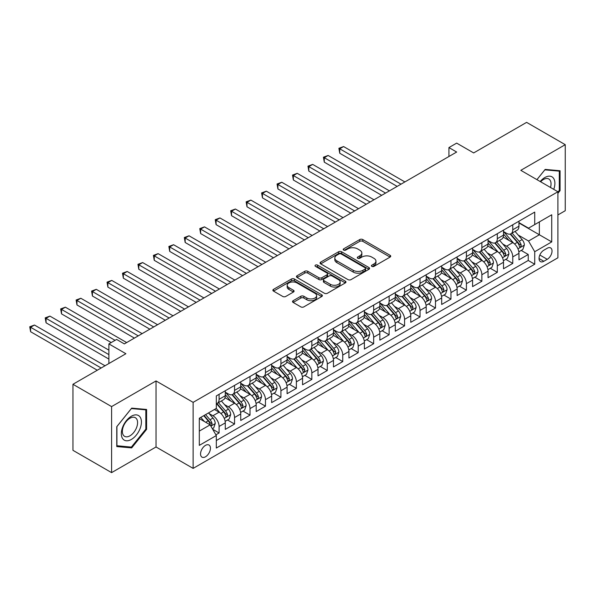 <?xml version="1.0" encoding="UTF-8"?>
<svg xmlns="http://www.w3.org/2000/svg" width="595" height="595" viewBox="0 0 595 595"><rect width="100%" height="100%" fill="white"/><g stroke="black" fill="none" stroke-linecap="round" stroke-linejoin="round"><path stroke-width="0.89" d="M371.853 266.382A1.502 0.87 0 0 0 373.972 266.382L390.097 257.077A2.142 1.242 0 0 0 390.722 256.2A2.142 1.242 0 0 0 390.097 255.322L362.786 239.554A2.142 1.242 0 0 0 359.752 239.554L343.635 248.859A1.502 0.87 0 0 0 343.196 249.476A1.502 0.87 0 0 0 343.635 250.086A1.502 0.87 0 0 0 345.755 250.086L347.844 248.881A6.865 3.964 0 0 1 357.55 248.881L359.826 250.197A6.865 3.964 0 0 1 361.842 253.001A6.865 3.964 0 0 1 359.826 255.805L357.744 257.01A1.502 0.87 0 0 0 357.305 257.62A1.502 0.87 0 0 0 357.744 258.237A1.502 0.87 0 0 0 359.863 258.237L361.953 257.033A6.865 3.964 0 0 1 371.659 257.033L373.935 258.342A6.865 3.964 0 0 1 375.951 261.146A6.865 3.964 0 0 1 373.935 263.949L371.853 265.154A1.502 0.87 0 0 0 371.414 265.764A1.502 0.87 0 0 0 371.853 266.382L371.853 265.154M205.491 456.789A6.991 4.039 120 0 0 210.065 450.631A6.991 4.039 120 0 0 208.994 445.023A6.991 4.039 120 0 0 205.491 445.372A6.991 4.039 120 0 0 200.924 451.531A6.991 4.039 120 0 0 201.995 457.139A6.991 4.039 120 0 0 205.491 456.789M293.149 300.698A2.142 1.242 0 0 0 292.517 301.568A2.142 1.242 0 0 0 293.149 302.446L300.81 306.871A2.142 1.242 0 0 0 303.844 306.871L321.746 296.533A2.142 1.242 0 0 0 322.378 295.663A2.142 1.242 0 0 0 321.746 294.785L294.436 279.018A2.142 1.242 0 0 0 291.401 279.018L273.499 289.356A2.142 1.242 0 0 0 272.874 290.226A2.142 1.242 0 0 0 273.499 291.104L282.751 296.451A2.142 1.242 0 0 0 285.786 296.451L293.454 292.026A2.142 1.242 0 0 0 294.079 291.148A2.142 1.242 0 0 0 293.454 290.271L288.865 287.623A5.742 3.317 0 0 1 287.184 285.28A5.742 3.317 0 0 1 290.724 282.216A5.742 3.317 0 0 1 296.979 282.937L314.956 293.313A5.742 3.317 0 0 1 316.637 295.663A5.742 3.317 0 0 1 313.096 298.72A5.742 3.317 0 0 1 306.841 298.006L303.844 296.273A2.142 1.242 0 0 0 300.81 296.273L293.149 300.698L293.149 302.446M557.909 214.951L565.25 210.719L565.25 144.674L526.605 122.369L473.672 152.93L456.663 143.12L448.935 147.575L456.663 152.037L124.348 343.903L116.62 339.44L108.885 343.903L108.885 363.538M111.592 406.593L111.592 472.631L156.031 446.979L156.031 380.941L111.592 406.593L72.954 384.281L125.895 353.72L108.885 343.903M156.031 380.941L193.13 402.354L557.909 191.754L557.909 257.791L193.13 468.391L193.13 402.354M565.25 144.674L520.811 170.334L557.909 191.754M347.993 279.628A2.142 1.242 0 0 0 351.028 279.628L368.93 269.297A2.142 1.242 0 0 0 369.562 268.419A2.142 1.242 0 0 0 368.93 267.542L341.619 251.774A2.142 1.242 0 0 0 338.585 251.774L320.683 262.112A2.142 1.242 0 0 0 320.058 262.99A2.142 1.242 0 0 0 320.683 263.86L347.993 279.628M316.049 266.709A1.502 0.87 0 0 1 317.574 266.917L345.308 282.93L327.436 293.253A2.142 1.242 0 0 1 324.401 293.253L297.091 277.486L297.091 275.73A2.142 1.242 0 0 0 296.466 276.608A2.142 1.242 0 0 0 297.091 277.486M297.091 275.73L304.752 271.305A2.142 1.242 0 0 1 307.786 271.305L318.861 277.701A2.142 1.242 0 0 0 321.895 277.701L326.982 274.771A2.142 1.242 0 0 0 327.607 273.893A2.142 1.242 0 0 0 326.982 273.016L315.454 266.359A1.502 0.87 0 0 1 315.008 265.749A1.502 0.87 0 0 1 315.938 264.946A1.502 0.87 0 0 1 317.574 265.132L345.338 281.16A2.142 1.242 0 0 1 345.97 282.037A2.142 1.242 0 0 1 345.338 282.915L345.338 281.16M111.592 472.631L72.954 450.326L72.954 384.281M215.888 434.819L219.094 432.967L212.683 429.263M209.031 413.503L212.913 415.741A8.746 5.05 60 0 1 219.094 426.451L225.282 422.881L225.282 429.397L234.549 424.042L227.521 419.981M224.486 404.578L228.368 406.816A8.746 5.05 60 0 1 234.549 417.526L240.737 413.956L240.737 420.472L250.012 415.117L242.976 411.056M239.949 395.653L243.824 397.891A8.746 5.05 60 0 1 250.012 408.601L256.192 405.031L256.192 411.547L265.467 406.192L258.431 402.131M255.404 386.728L259.286 388.966A8.746 5.05 60 0 1 265.467 399.676L271.647 396.106L271.647 402.622L280.922 397.267L273.893 393.206M270.859 377.803L274.741 380.049A8.746 5.05 60 0 1 280.922 390.751L287.102 387.189L287.102 393.697L296.377 388.349L289.349 384.288M286.314 368.885L290.196 371.124A8.746 5.05 60 0 1 296.377 381.834L302.565 378.264L302.565 384.779L311.839 379.424L304.804 375.363M301.769 359.96L305.651 362.199A8.746 5.05 60 0 1 311.839 372.909L318.02 369.339L318.02 375.854L327.295 370.499L320.259 366.438M317.232 351.035L321.107 353.274A8.746 5.05 60 0 1 327.295 363.984L333.475 360.414L333.475 366.929L342.75 361.574L335.714 357.513M332.687 342.11L336.569 344.349A8.746 5.05 60 0 1 342.75 355.059L348.93 351.489L348.93 358.004L358.205 352.649L351.176 348.588M348.142 333.185L352.024 335.424A8.746 5.05 60 0 1 358.205 346.134L364.393 342.564L364.393 349.079L373.66 343.724L366.632 339.663M363.597 324.26L367.479 326.506A8.746 5.05 60 0 1 373.66 337.209L379.848 333.639L379.848 340.154L389.123 334.799L382.087 330.738M379.06 315.335L382.935 317.581A8.746 5.05 60 0 1 389.123 328.291L395.303 324.721L395.303 331.229L404.578 325.882L397.542 321.821M394.515 306.418L398.397 308.656A8.746 5.05 60 0 1 404.578 319.366L410.758 315.796L410.758 322.312L420.033 316.957L413.004 312.896M409.97 297.493L413.852 299.731A8.746 5.05 60 0 1 420.033 310.441L426.213 306.871L426.213 313.387L435.488 308.032L428.46 303.971M425.425 288.568L429.307 290.806A8.746 5.05 60 0 1 435.488 301.516L441.676 297.946L441.676 304.462L450.951 299.107L443.915 295.046M440.88 279.643L444.762 281.881A8.746 5.05 60 0 1 450.951 292.591L457.131 289.021L457.131 295.537L466.406 290.182L459.37 286.121M456.343 270.718L460.218 272.956A8.746 5.05 60 0 1 466.406 283.666L472.586 280.096L472.586 286.612L481.861 281.257L474.825 277.196M471.798 261.793L475.68 264.039A8.746 5.05 60 0 1 481.861 274.741L488.041 271.171L488.041 277.687L497.316 272.332L490.287 268.278M487.253 252.868L491.135 255.114A8.746 5.05 60 0 1 497.316 265.824L503.504 262.254L503.504 268.769L512.771 263.414L512.771 256.899A8.746 5.05 -120 0 0 506.59 246.189L502.708 243.95M505.743 259.353L512.771 263.414M225.282 422.881A8.746 5.05 -120 0 0 219.094 412.171L214.46 409.494M240.737 413.956A8.746 5.05 -120 0 0 234.549 403.246L224.992 397.728M256.192 405.031A8.746 5.05 -120 0 0 250.012 394.321L240.447 388.803M271.647 396.106A8.746 5.05 -120 0 0 265.467 385.404L255.91 379.885M287.102 387.189A8.746 5.05 -120 0 0 280.922 376.479L271.365 370.96M302.565 378.264A8.746 5.05 -120 0 0 296.377 367.554L286.82 362.035M318.02 369.339A8.746 5.05 -120 0 0 311.839 358.629L302.275 353.11M333.475 360.414A8.746 5.05 -120 0 0 327.295 349.704L317.737 344.185M348.93 351.489A8.746 5.05 -120 0 0 342.75 340.779L333.193 335.26M364.393 342.564A8.746 5.05 -120 0 0 358.205 331.854L348.648 326.335M379.848 333.639A8.746 5.05 -120 0 0 373.66 322.936L364.103 317.418M395.303 324.721A8.746 5.05 -120 0 0 389.123 314.011L379.558 308.493M410.758 315.796A8.746 5.05 -120 0 0 404.578 305.086L395.021 299.568M426.213 306.871A8.746 5.05 -120 0 0 420.033 296.161L410.476 290.643M441.676 297.946A8.746 5.05 -120 0 0 435.488 287.236L425.931 281.718M457.131 289.021A8.746 5.05 -120 0 0 450.951 278.311L441.386 272.793M472.586 280.096A8.746 5.05 -120 0 0 466.406 269.386L456.848 263.868M488.041 271.171A8.746 5.05 -120 0 0 481.861 260.469L472.304 254.95M503.504 262.254A8.746 5.05 -120 0 0 497.316 251.544L487.759 246.025M547.244 248.241L543.845 250.205A6.776 3.912 120 0 0 539.412 256.177A6.776 3.912 120 0 0 540.453 261.607A6.776 3.912 120 0 0 543.845 261.272L547.244 259.308A6.776 3.912 120 0 0 551.669 253.336A6.776 3.912 120 0 0 550.628 247.907A6.776 3.912 120 0 0 547.244 248.241M199.31 431.092L210.132 424.845L216.312 435.555L216.312 448.05L534.726 264.217L534.726 251.722L528.538 241.012L518.171 235.025M216.312 435.555L199.31 445.372L199.31 418.24L216.312 408.423L216.312 395.928L534.726 212.095L534.726 224.59L551.729 214.773L551.729 241.905L534.726 251.722M225.282 392.179L228.368 393.964A8.746 5.05 60 0 0 232.742 394.403L238.922 390.833A8.746 5.05 -120 0 0 240.737 386.824L240.737 381.834M240.737 383.262L243.824 385.047A8.746 5.05 60 0 0 248.197 385.478L254.377 381.908A8.746 5.05 -120 0 0 256.192 377.907L256.192 372.909M256.192 374.337L259.286 376.122A8.746 5.05 60 0 0 263.652 376.553L269.84 372.983A8.746 5.05 -120 0 0 271.647 368.982L271.647 363.984M271.647 365.412L274.741 367.197A8.746 5.05 60 0 0 279.114 367.628L285.295 364.058A8.746 5.05 -120 0 0 287.102 360.057L287.102 355.059M287.102 356.487L290.196 358.272A8.746 5.05 60 0 0 294.57 358.703L300.75 355.133A8.746 5.05 -120 0 0 302.565 351.132L302.565 346.134M302.565 347.562L305.651 349.347A8.746 5.05 60 0 0 310.025 349.778L316.205 346.208A8.746 5.05 -120 0 0 318.02 342.207L318.02 337.209M318.02 338.637L321.107 340.422A8.746 5.05 60 0 0 325.48 340.853L331.668 337.291A8.746 5.05 -120 0 0 333.475 333.282L333.475 328.284M333.475 329.712L336.569 331.497A8.746 5.05 60 0 0 340.942 331.936L347.123 328.366A8.746 5.05 -120 0 0 348.93 324.364L348.93 319.366M348.93 320.794L352.024 322.579A8.746 5.05 60 0 0 356.398 323.011L362.578 319.441A8.746 5.05 -120 0 0 364.393 315.439L364.393 310.441M364.393 311.869L367.479 313.654A8.746 5.05 60 0 0 371.853 314.086L378.033 310.516A8.746 5.05 -120 0 0 379.848 306.514L379.848 301.516M379.848 302.944L382.935 304.729A8.746 5.05 60 0 0 387.308 305.161L393.488 301.591A8.746 5.05 -120 0 0 395.303 297.589L395.303 292.591M395.303 294.019L398.397 295.804A8.746 5.05 60 0 0 402.763 296.236L408.951 292.666A8.746 5.05 -120 0 0 410.758 288.664L410.758 283.666M410.758 285.094L413.852 286.879A8.746 5.05 60 0 0 418.226 287.311L424.406 283.741A8.746 5.05 -120 0 0 426.213 279.739L426.213 274.741M426.213 276.169L429.307 277.954A8.746 5.05 60 0 0 433.681 278.393L439.861 274.823A8.746 5.05 -120 0 0 441.676 270.814L441.676 265.816M441.676 267.244L444.762 269.029A8.746 5.05 60 0 0 449.136 269.468L455.316 265.898A8.746 5.05 -120 0 0 457.131 261.897L457.131 256.899M457.131 258.327L460.218 260.112A8.746 5.05 60 0 0 464.591 260.543L470.779 256.973A8.746 5.05 -120 0 0 472.586 252.972L472.586 247.974M472.586 249.402L475.68 251.187A8.746 5.05 60 0 0 480.053 251.618L486.234 248.048A8.746 5.05 -120 0 0 488.041 244.047L488.041 239.049M488.041 240.477L491.135 242.262A8.746 5.05 60 0 0 495.509 242.693L501.689 239.123A8.746 5.05 -120 0 0 503.504 235.122L503.504 230.124M216.312 440.553L528.234 260.469L528.234 254.489L518.959 259.844L518.959 253.329A8.746 5.05 -120 0 0 512.771 242.619L503.214 237.1M503.504 231.552L506.59 233.337A8.746 5.05 -120 0 0 510.964 233.768A8.746 5.05 -120 0 0 512.771 229.767L512.771 224.769M510.964 233.768L517.144 230.198A8.746 5.05 -120 0 0 518.959 226.197L518.959 221.199M219.094 394.321L219.094 399.319A8.746 5.05 60 0 1 217.287 403.321A8.746 5.05 60 0 1 216.312 403.678M217.287 403.321L223.467 399.758A8.746 5.05 -120 0 0 225.282 395.749L225.282 390.751M234.549 385.396L234.549 390.394A8.746 5.05 60 0 1 232.742 394.403M250.012 376.479L250.012 381.477A8.746 5.05 60 0 1 248.197 385.478M265.467 367.554L265.467 372.552A8.746 5.05 60 0 1 263.652 376.553M280.922 358.629L280.922 363.627A8.746 5.05 60 0 1 279.114 367.628M296.377 349.704L296.377 354.702A8.746 5.05 60 0 1 294.57 358.703M311.839 340.779L311.839 345.777A8.746 5.05 60 0 1 310.025 349.778M327.295 331.854L327.295 336.852A8.746 5.05 60 0 1 325.48 340.853M342.75 322.936L342.75 327.927A8.746 5.05 60 0 1 340.942 331.936M358.205 314.011L358.205 319.009A8.746 5.05 60 0 1 356.398 323.011M373.66 305.086L373.66 310.084A8.746 5.05 60 0 1 371.853 314.086M389.123 296.161L389.123 301.159A8.746 5.05 60 0 1 387.308 305.161M404.578 287.236L404.578 292.234A8.746 5.05 60 0 1 402.763 296.236M420.033 278.311L420.033 283.309A8.746 5.05 60 0 1 418.226 287.311M435.488 269.386L435.488 274.384A8.746 5.05 60 0 1 433.681 278.393M450.951 260.469L450.951 265.467A8.746 5.05 60 0 1 449.136 269.468M466.406 251.544L466.406 256.542A8.746 5.05 60 0 1 464.591 260.543M481.861 242.619L481.861 247.617A8.746 5.05 60 0 1 480.053 251.618M497.316 233.694L497.316 238.692A8.746 5.05 60 0 1 495.509 242.693M497.316 265.824L497.316 272.332M481.861 274.741L481.861 281.257M466.406 283.666L466.406 290.182M450.951 292.591L450.951 299.107M435.488 301.516L435.488 308.032M420.033 310.441L420.033 316.957M404.578 319.366L404.578 325.882M389.123 328.291L389.123 334.799M373.66 337.209L373.66 343.724M358.205 346.134L358.205 352.649M342.75 355.059L342.75 361.574M327.295 363.984L327.295 370.499M311.839 372.909L311.839 379.424M296.377 381.834L296.377 388.349M280.922 390.751L280.922 397.267M265.467 399.676L265.467 406.192M250.012 408.601L250.012 415.117M234.549 417.526L234.549 424.042M219.094 426.451L219.094 432.967M210.132 424.845L199.31 418.597M528.538 241.012L539.36 234.765L539.36 221.913L551.729 214.773M518.959 222.984L551.729 241.905M518.959 222.627L528.538 228.16L534.726 224.59M156.031 446.979L193.13 468.391M448.935 147.575L448.935 156.5M521.198 250.428L528.234 254.489M528.234 260.469L534.726 264.217M557.909 193.323L560.073 190.631L560.073 170.743L545.154 169.411L536.935 179.638L544.849 169.85L559.3 171.144L559.3 190.407L557.909 192.14M116.769 446.57L131.688 447.901L146.601 429.345L146.601 409.457L131.688 408.125L116.769 426.682L116.769 446.57M559.3 190.184L560.073 190.631M145.827 428.898L146.601 429.345M130.112 446.986L131.688 447.901M372.455 266.59L373.935 265.734A6.865 3.964 0 0 0 375.951 262.93L375.951 261.146M361.842 253.001L361.842 254.786A6.865 3.964 0 0 1 359.826 257.59L358.339 258.446M390.067 257.092L362.786 241.339A2.142 1.242 0 0 0 359.752 241.339L344.23 250.302M368.9 269.312L341.619 253.559A2.142 1.242 0 0 0 338.585 253.559L320.712 263.882M365.137 269.029A1.502 0.87 0 0 0 365.575 268.419A1.502 0.87 0 0 0 365.137 267.802L341.166 253.968A1.502 0.87 0 0 0 339.046 253.968L336.844 255.233A6.865 3.964 0 0 0 334.829 258.037A6.865 3.964 0 0 0 336.844 260.841L353.229 270.301A6.865 3.964 0 0 0 362.935 270.301L365.137 269.029L365.137 270.814A1.502 0.87 0 0 0 365.575 270.204L365.575 268.419M334.829 258.037L334.829 259.822A6.865 3.964 0 0 0 336.844 262.626L336.844 260.841M365.137 270.814L362.935 272.086A6.865 3.964 0 0 1 353.229 272.086L336.844 262.626M297.121 277.501L304.752 273.09L304.752 271.305M327.607 273.893L327.607 275.678A2.142 1.242 0 0 1 326.982 276.556L321.895 279.486A2.142 1.242 0 0 1 318.861 279.486L307.786 273.09A2.142 1.242 0 0 0 304.752 273.09M330.359 284.336A5.742 3.317 0 0 0 336.614 285.057A5.742 3.317 0 0 0 340.154 281.993A5.742 3.317 0 0 0 338.473 279.65L332.136 275.998A2.142 1.242 0 0 0 329.102 275.998L324.022 278.929A2.142 1.242 0 0 0 323.397 279.806A2.142 1.242 0 0 0 324.022 280.684L330.359 284.336L330.359 286.121A5.742 3.317 0 0 0 336.614 286.842A5.742 3.317 0 0 0 340.154 283.778L340.154 281.993M323.397 279.806L323.397 281.591A2.142 1.242 0 0 0 324.022 282.469L324.022 280.684M330.359 286.121L324.022 282.469M316.637 295.663L316.637 297.441A5.742 3.317 0 0 1 313.096 300.505A5.742 3.317 0 0 1 306.841 299.791L303.844 298.058A2.142 1.242 0 0 0 300.81 298.058L293.179 302.461M287.184 285.28L287.184 287.065A5.742 3.317 0 0 0 288.865 289.408L288.865 287.623M293.424 292.041L288.865 289.408M321.716 296.555L294.436 280.803A2.142 1.242 0 0 0 291.401 280.803L273.529 291.119L273.499 289.356M518.825 251.797L522.819 249.491L524.366 245.028A5.794 3.347 -120 0 0 522.113 239.592L515.047 231.41M513.634 243.184L505.259 233.485A16.72 9.654 -120 0 0 503.504 231.648M509.037 240.462L504.352 235.04A13.878 8.018 -120 0 0 503.504 234.103M404.883 181.936L343.598 146.556L339.738 148.787L339.738 153.242L397.155 186.399M510.175 234.088L517.315 242.358A5.794 3.347 60 0 1 519.383 246.345L519.807 247.029L520.588 246.925L521.242 245.274A5.794 3.347 -120 0 0 519.175 241.287L512.109 233.106M510.599 233.947L518.275 242.834A2.953 1.703 60 0 1 519.019 243.987L521.242 245.274M339.738 153.242L338.882 148.296L401.023 184.167M338.882 148.296L343.598 146.556M553.752 189.351A14.206 8.204 120 0 0 544.849 177.518A14.206 8.204 120 0 0 540.193 181.527M550.501 187.477A10.755 6.21 120 0 0 548.821 178.991A10.755 6.21 120 0 0 543.436 179.519A10.755 6.21 120 0 0 540.624 181.773M558.341 170.587L559.3 171.144M140.078 428.608A14.206 8.204 120 0 0 136.404 414.886A14.206 8.204 120 0 0 122.674 427.054A14.206 8.204 120 0 0 126.356 440.783A14.206 8.204 120 0 0 140.078 428.608M136.56 427.612A10.755 6.21 120 0 0 135.348 417.705A10.755 6.21 120 0 0 123.381 426.429A10.755 6.21 120 0 0 124.593 436.336A10.755 6.21 120 0 0 136.56 427.612M116.925 445.811L116.925 426.541L131.376 408.564L145.827 409.858L145.827 429.121L131.376 447.105L116.769 445.722M144.875 409.301L145.827 409.858M503.37 260.722L507.364 258.416L508.911 253.953A5.794 3.347 -120 0 0 506.65 248.509L499.592 240.335M498.179 252.109L489.804 242.41A16.72 9.654 -120 0 0 488.041 240.573M493.582 249.387L488.897 243.965A13.878 8.018 -120 0 0 488.041 243.028M389.428 190.861L328.142 155.474L324.282 157.705L324.282 162.167L381.7 195.324M494.72 243.005L501.86 251.276A5.794 3.347 60 0 1 503.928 255.27L504.352 255.954L505.133 255.843L505.78 254.199A5.794 3.347 -120 0 0 503.72 250.205L496.654 242.031M495.137 242.872L502.812 251.759A2.953 1.703 60 0 1 503.556 252.912L505.78 254.199M324.282 162.167L323.427 157.214L385.567 193.092M323.427 157.214L328.142 155.474M487.915 269.647L491.909 267.341L493.456 262.878A5.794 3.347 -120 0 0 491.195 257.434L484.137 249.26M482.716 261.034L474.341 251.335A16.72 9.654 -120 0 0 472.586 249.498M478.127 258.312L473.441 252.89A13.878 8.018 -120 0 0 472.586 251.953M373.972 199.786L312.687 164.399L308.82 166.63L308.82 171.092L366.245 204.249M479.265 251.93L486.405 260.201A5.794 3.347 60 0 1 488.473 264.195L488.889 264.879L489.678 264.768L490.325 263.124A5.794 3.347 -120 0 0 488.257 259.13L481.199 250.956M479.682 251.797L487.357 260.684A2.953 1.703 60 0 1 488.101 261.837L490.325 263.124M308.82 171.092L307.972 166.139L370.105 202.017M307.972 166.139L312.687 164.399M472.46 278.564L476.454 276.259L477.993 271.796A5.794 3.347 -120 0 0 475.74 266.359L468.681 258.185M467.261 269.952L458.886 260.26A16.72 9.654 -120 0 0 457.131 258.423M462.672 267.237L457.986 261.807A13.878 8.018 -120 0 0 457.131 260.878M358.517 208.704L297.232 173.323L293.365 175.555L293.365 180.017L350.79 213.166M463.803 260.855L470.95 269.126A5.794 3.347 60 0 1 473.01 273.12L473.434 273.804L474.215 273.693L474.87 272.049A5.794 3.347 -120 0 0 472.802 268.055L465.744 259.881M464.226 260.722L471.902 269.609A2.953 1.703 60 0 1 472.646 270.762L474.87 272.049M293.365 180.017L292.517 175.064L354.65 210.935M292.517 175.064L297.232 173.323M456.997 287.489L460.991 285.183L462.538 280.721A5.794 3.347 -120 0 0 460.285 275.284L453.219 267.11M451.806 278.877L443.431 269.185A16.72 9.654 -120 0 0 441.676 267.341M447.209 276.154L442.531 270.732A13.878 8.018 -120 0 0 441.676 269.803M343.055 217.629L281.77 182.249L277.91 184.48L277.91 188.942L335.327 222.091M448.347 269.78L455.495 278.051A5.794 3.347 60 0 1 457.555 282.037L457.979 282.729L458.76 282.618L459.414 280.966A5.794 3.347 -120 0 0 457.347 276.98L450.281 268.806M448.771 269.647L456.447 278.534A2.953 1.703 60 0 1 457.191 279.687L459.414 280.966M277.91 188.942L277.062 183.989L339.195 219.86M277.062 183.989L281.77 182.249M441.542 296.414L445.536 294.108L447.083 289.646A5.794 3.347 -120 0 0 444.829 284.209L437.764 276.028M436.351 287.801L427.976 278.103A16.72 9.654 -120 0 0 426.213 276.266M431.754 285.079L427.069 279.657A13.878 8.018 -120 0 0 426.213 278.728M327.6 226.554L266.315 191.174L262.454 193.405L262.454 197.867L319.872 231.016M432.892 278.705L440.032 286.976A5.794 3.347 60 0 1 442.1 290.962L442.524 291.654L443.305 291.543L443.952 289.891A5.794 3.347 -120 0 0 441.892 285.905L434.826 277.724M433.309 278.572L440.984 287.452A2.953 1.703 60 0 1 441.728 288.612L443.952 289.891M262.454 197.867L261.599 192.914L323.739 228.785M261.599 192.914L266.315 191.174M426.087 305.339L430.081 303.034L431.628 298.571A5.794 3.347 -120 0 0 429.367 293.134L422.309 284.953M420.896 296.726L412.514 287.028A16.72 9.654 -120 0 0 410.758 285.191M416.299 294.004L411.614 288.582A13.878 8.018 -120 0 0 410.758 287.653M312.144 235.479L250.859 200.099L246.992 202.33L246.992 206.792L304.417 239.941M417.437 287.63L424.577 295.901A5.794 3.347 60 0 1 426.645 299.887L427.061 300.572L427.85 300.468L428.497 298.816A5.794 3.347 -120 0 0 426.437 294.83L419.371 286.649M417.854 287.489L425.529 296.377A2.953 1.703 60 0 1 426.273 297.537L428.497 298.816M246.992 206.792L246.144 201.839L308.277 237.71M246.144 201.839L250.859 200.099M410.632 314.264L414.626 311.959L416.165 307.496A5.794 3.347 -120 0 0 413.912 302.059L406.854 293.878M405.433 305.651L397.058 295.953A16.72 9.654 -120 0 0 395.303 294.116M400.844 302.929L396.158 297.507A13.878 8.018 -120 0 0 395.303 296.57M296.689 244.404L235.404 209.024L231.537 211.247L231.537 215.71L288.962 248.866M401.975 296.548L409.122 304.818A5.794 3.347 60 0 1 411.19 308.812L411.606 309.497L412.387 309.393L413.042 307.741A5.794 3.347 -120 0 0 410.974 303.748L403.916 295.574M402.399 296.414L410.074 305.302A2.953 1.703 60 0 1 410.818 306.455L413.042 307.741M231.537 215.71L230.689 210.756L292.822 246.635M230.689 210.756L235.404 209.024M395.169 323.189L399.171 320.884L400.71 316.421A5.794 3.347 -120 0 0 398.457 310.977L391.391 302.803M389.978 314.577L381.603 304.878A16.72 9.654 -120 0 0 379.848 303.041M385.389 311.854L380.703 306.432A13.878 8.018 -120 0 0 379.848 305.495M281.234 253.329L219.949 217.941L216.082 220.172L216.082 224.635L273.499 257.791M386.519 305.473L393.667 313.743A5.794 3.347 60 0 1 395.727 317.737L396.151 318.422L396.932 318.31L397.586 316.666A5.794 3.347 -120 0 0 395.519 312.673L388.461 304.499M386.943 305.339L394.619 314.227A2.953 1.703 60 0 1 395.363 315.38L397.586 316.666M216.082 224.635L215.234 219.681L277.367 255.56M215.234 219.681L219.949 217.941M379.714 332.114L383.708 329.801L385.255 325.346A5.794 3.347 -120 0 0 383.002 319.902L375.936 311.728M374.523 323.502L366.148 313.803A16.72 9.654 -120 0 0 364.393 311.966M369.926 320.779L365.241 315.35A13.878 8.018 -120 0 0 364.393 314.42M265.772 262.254L204.487 226.866L200.627 229.097L200.627 233.56L258.044 266.716M371.064 314.398L378.204 322.668A5.794 3.347 60 0 1 380.272 326.662L380.696 327.347L381.477 327.235L382.131 325.591A5.794 3.347 -120 0 0 380.064 321.597L372.998 313.424M371.488 314.264L379.164 323.152A2.953 1.703 60 0 1 379.908 324.305L382.131 325.591M200.627 233.56L199.771 228.606L261.912 264.485M199.771 228.606L204.487 226.866M364.259 341.032L368.253 338.726L369.8 334.264A5.794 3.347 -120 0 0 367.546 328.827L360.481 320.653M359.068 332.419L350.693 322.728A16.72 9.654 -120 0 0 348.93 320.884M354.471 329.704L349.786 324.275A13.878 8.018 -120 0 0 348.93 323.345M250.317 271.171L189.031 235.791L185.171 238.022L185.171 242.485L242.589 275.634M355.609 323.323L362.749 331.594A5.794 3.347 60 0 1 364.817 335.587L365.241 336.272L366.022 336.16L366.669 334.516A5.794 3.347 -120 0 0 364.609 330.522L357.543 322.349M356.026 323.189L363.701 332.077A2.953 1.703 60 0 1 364.445 333.23L366.669 334.516M185.171 242.485L184.316 237.531L246.456 273.403M184.316 237.531L189.031 235.791M348.804 349.957L352.798 347.651L354.345 343.189A5.794 3.347 -120 0 0 352.084 337.752L345.026 329.578M343.605 341.344L335.23 331.646A16.72 9.654 -120 0 0 333.475 329.808M339.016 338.622L334.33 333.2A13.878 8.018 -120 0 0 333.475 332.27M234.861 280.096L173.576 244.716L169.709 246.947L169.709 251.41L227.134 284.559M340.154 332.248L347.294 340.519A5.794 3.347 60 0 1 349.362 344.505L349.778 345.197L350.567 345.085L351.214 343.434A5.794 3.347 -120 0 0 349.146 339.447L342.088 331.274M340.571 332.114L348.246 341.002A2.953 1.703 60 0 1 348.99 342.155L351.214 343.434M169.709 251.41L168.861 246.456L230.994 282.328M168.861 246.456L173.576 244.716M333.349 358.882L337.343 356.576L338.882 352.114A5.794 3.347 -120 0 0 336.629 346.677L329.571 338.495M328.15 350.269L319.775 340.571A16.72 9.654 -120 0 0 318.02 338.733M323.561 347.547L318.875 342.125A13.878 8.018 -120 0 0 318.02 341.195M219.406 289.021L158.121 253.641L154.254 255.872L154.254 260.335L211.679 293.484M324.692 341.173L331.839 349.443A5.794 3.347 60 0 1 333.899 353.43L334.323 354.122L335.104 354.01L335.759 352.359A5.794 3.347 -120 0 0 333.691 348.373L326.633 340.191M325.115 341.039L332.791 349.92A2.953 1.703 60 0 1 333.535 351.08L335.759 352.359M154.254 260.335L153.406 255.381L215.539 291.252M153.406 255.381L158.121 253.641M317.886 367.807L321.88 365.501L323.427 361.039A5.794 3.347 -120 0 0 321.174 355.602L314.108 347.421M312.695 359.194L304.32 349.496A16.72 9.654 -120 0 0 302.565 347.659M308.098 356.472L303.42 351.05A13.878 8.018 -120 0 0 302.565 350.113M203.944 297.946L142.659 262.566L138.799 264.797L138.799 269.26L196.216 302.409M309.236 350.098L316.384 358.368A5.794 3.347 60 0 1 318.444 362.355L318.868 363.039L319.649 362.935L320.303 361.284A5.794 3.347 -120 0 0 318.236 357.298L311.17 349.116M309.66 349.957L317.336 358.845A2.953 1.703 60 0 1 318.08 359.997L320.303 361.284M138.799 269.26L137.951 264.306L200.084 300.178M137.951 264.306L142.659 262.566M302.431 376.732L306.425 374.426L307.972 369.964A5.794 3.347 -120 0 0 305.718 364.519L298.653 356.346M297.24 368.119L288.865 358.421A16.72 9.654 -120 0 0 287.102 356.584M292.643 365.397L287.958 359.975A13.878 8.018 -120 0 0 287.102 359.038M188.489 306.871L127.204 271.484L123.344 273.715L123.344 278.177L180.761 311.334M293.781 359.016L300.921 367.286A5.794 3.347 60 0 1 302.989 371.28L303.413 371.964L304.194 371.853L304.841 370.209A5.794 3.347 -120 0 0 302.781 366.215L295.715 358.041M294.198 358.882L301.873 367.77A2.953 1.703 60 0 1 302.617 368.922L304.841 370.209M123.344 278.177L122.488 273.224L184.629 309.103M122.488 273.224L127.204 271.484M286.976 385.657L290.97 383.351L292.517 378.889A5.794 3.347 -120 0 0 290.256 373.444L283.198 365.271M281.785 377.044L273.403 367.346A16.72 9.654 -120 0 0 271.647 365.509M277.188 374.322L272.503 368.9A13.878 8.018 -120 0 0 271.647 367.963M173.033 315.796L111.748 280.409L107.881 282.64L107.881 287.102L165.306 320.259M278.326 367.941L285.466 376.211A5.794 3.347 60 0 1 287.534 380.205L287.95 380.889L288.739 380.778L289.386 379.134A5.794 3.347 -120 0 0 287.325 375.14L280.26 366.966M278.743 367.807L286.418 376.695A2.953 1.703 60 0 1 287.162 377.847L289.386 379.134M107.881 287.102L107.033 282.149L169.166 318.028M107.033 282.149L111.748 280.409M271.521 394.574L275.515 392.269L277.054 387.806A5.794 3.347 -120 0 0 274.801 382.369L267.743 374.196M266.322 385.969L257.947 376.271A16.72 9.654 -120 0 0 256.192 374.434M261.733 383.247L257.047 377.818A13.878 8.018 -120 0 0 256.192 376.888M157.578 324.721L96.293 289.334L92.426 291.565L92.426 296.027L149.851 329.176M262.864 376.866L270.011 385.136A5.794 3.347 60 0 1 272.079 389.13L272.495 389.814L273.276 389.703L273.931 388.059A5.794 3.347 -120 0 0 271.863 384.065L264.805 375.891M263.288 376.732L270.963 385.62A2.953 1.703 60 0 1 271.707 386.772L273.931 388.059M92.426 296.027L91.578 291.074L153.711 326.945M91.578 291.074L96.293 289.334M256.058 403.499L260.06 401.194L261.599 396.731A5.794 3.347 -120 0 0 259.346 391.294L252.28 383.12M250.867 394.887L242.492 385.196A16.72 9.654 -120 0 0 240.737 383.351M246.278 392.172L241.592 386.743A13.878 8.018 -120 0 0 240.737 385.813M142.123 333.639L80.838 298.259L76.971 300.49L76.971 304.952L134.388 338.101M247.408 385.791L254.556 394.061A5.794 3.347 60 0 1 256.616 398.048L257.04 398.739L257.821 398.628L258.475 396.984A5.794 3.347 -120 0 0 256.408 392.99L249.35 384.816M247.832 385.657L255.508 394.545A2.953 1.703 60 0 1 256.252 395.697L258.475 396.984M76.971 304.952L76.123 299.999L138.256 335.87M76.123 299.999L80.838 298.259M240.603 412.424L244.597 410.119L246.144 405.656A5.794 3.347 -120 0 0 243.891 400.219L236.825 392.046M235.412 403.812L227.037 394.113A16.72 9.654 -120 0 0 225.282 392.276M230.815 401.089L226.13 395.668A13.878 8.018 -120 0 0 225.282 394.738M126.661 342.564L65.376 307.184L61.516 309.415L61.516 313.877L111.206 342.564M231.953 394.716L239.093 402.986A5.794 3.347 60 0 1 241.161 406.973L241.585 407.664L242.366 407.553L243.02 405.902A5.794 3.347 -120 0 0 240.953 401.915L233.887 393.734M232.377 394.582L240.053 403.47A2.953 1.703 60 0 1 240.797 404.622L243.02 405.902M61.516 313.877L60.66 308.924L115.073 340.333M60.66 308.924L65.376 307.184M225.148 421.349L229.142 419.044L230.689 414.581A5.794 3.347 -120 0 0 228.435 409.144L221.37 400.963M219.957 412.737L216.26 408.453M215.36 410.014L214.758 409.323M108.885 350.15L49.921 316.109L46.06 318.34L46.06 322.802L108.885 359.075M216.498 403.641L223.638 411.911A5.794 3.347 60 0 1 225.706 415.898L226.13 416.589L226.911 416.478L227.558 414.827A5.794 3.347 -120 0 0 225.498 410.84L218.432 402.659M216.915 403.507L224.59 412.387A2.953 1.703 60 0 1 225.334 413.547L227.558 414.827M46.06 322.802L45.205 317.849L108.885 354.613M45.205 317.849L49.921 316.109M212.37 428.727L213.687 427.969L215.234 423.506A5.794 3.347 -120 0 0 212.973 418.069L208.525 412.915M204.375 421.52L200.798 417.378M199.905 418.94L199.31 418.255M105.025 365.769L34.465 325.034L30.598 327.265L30.598 331.72L97.297 370.231M203.735 415.682L208.183 420.836A5.794 3.347 60 0 1 210.251 424.823L210.667 425.507L211.456 425.403L212.103 423.752A5.794 3.347 -120 0 0 210.035 419.765L205.595 414.611M204.092 415.481L209.135 421.312A2.953 1.703 60 0 1 209.879 422.465L212.103 423.752M30.598 331.72L29.75 326.774L101.157 368M29.75 326.774L34.465 325.034M212.913 415.741L219.094 412.171M228.368 406.816L234.549 403.246M243.824 397.891L250.012 394.321M259.286 388.966L265.467 385.404M274.741 380.049L280.922 376.479M290.196 371.124L296.377 367.554M305.651 362.199L311.839 358.629M321.107 353.274L327.295 349.704M336.569 344.349L342.75 340.779M352.024 335.424L358.205 331.854M367.479 326.506L373.66 322.936M382.935 317.581L389.123 314.011M398.397 308.656L404.578 305.086M413.852 299.731L420.033 296.161M429.307 290.806L435.488 287.236M444.762 281.881L450.951 278.311M460.218 272.956L466.406 269.386M475.68 264.039L481.861 260.469M491.135 255.114L497.316 251.544M506.59 246.189L512.771 242.619M512.771 229.767L518.959 226.197M219.094 399.319L225.282 395.749M234.549 390.394L240.737 386.824M250.012 381.477L256.192 377.907M265.467 372.552L271.647 368.982M280.922 363.627L287.102 360.057M296.377 354.702L302.565 351.132M311.839 345.777L318.02 342.207M327.295 336.852L333.475 333.282M342.75 327.927L348.93 324.364M358.205 319.009L364.393 315.439M373.66 310.084L379.848 306.514M389.123 301.159L395.303 297.589M404.578 292.234L410.758 288.664M420.033 283.309L426.213 279.739M435.488 274.384L441.676 270.814M450.951 265.467L457.131 261.897M466.406 256.542L472.586 252.972M481.861 247.617L488.041 244.047M497.316 238.692L503.504 235.122M512.771 256.899L518.959 253.329M539.829 255.024L547.244 259.308M539.048 258.505L543.845 261.272M373.935 265.734L373.935 263.949M357.744 258.237L357.744 257.01M359.826 257.59L359.826 255.805M343.635 250.086L343.635 248.859M359.752 241.339L359.752 239.554M362.786 241.339L362.786 239.554M390.097 257.077L390.097 255.322M320.683 263.86L320.683 262.112M338.585 253.559L338.585 251.774M341.619 253.559L341.619 251.774M368.93 269.297L368.93 267.542M353.229 272.086L353.229 270.301M362.935 272.086L362.935 270.301M307.786 273.09L307.786 271.305M318.861 279.486L318.861 277.701M321.895 279.486L321.895 277.701M326.982 276.556L326.982 274.771M317.574 266.917L317.574 265.132M300.81 298.058L300.81 296.273M303.844 298.058L303.844 296.273M306.841 299.791L306.841 298.006M293.454 292.026L293.454 290.271M291.401 280.803L291.401 279.018M294.436 280.803L294.436 279.018M321.746 296.533L321.746 294.785M517.94 248.829L524.329 245.14M505.259 233.485L506.055 233.024M519.175 241.287L522.113 239.592M514.556 243.95L517.315 242.358M502.485 257.747L508.874 254.065M489.804 242.41L490.6 241.949M503.72 250.205L506.65 248.509M499.101 252.875L501.86 251.276M487.03 266.672L493.411 262.99M474.341 251.335L475.137 250.874M488.257 259.13L491.195 257.434M483.646 261.8L486.405 260.201M471.575 275.597L477.956 271.908M458.886 260.26L459.682 259.799M472.802 268.055L475.74 266.359M468.183 270.725L470.95 269.126M456.12 284.522L462.501 280.833M443.431 269.185L444.227 268.724M457.347 276.98L460.285 275.284M452.728 279.643L455.495 278.051M440.657 293.447L447.046 289.758M427.976 278.103L428.772 277.649M441.892 285.905L444.829 284.209M437.273 288.568L440.032 286.976M425.202 302.372L431.591 298.683M412.514 287.028L413.317 286.567M426.437 294.83L429.367 293.134M421.818 297.493L424.577 295.901M409.747 311.289L416.128 307.608M397.058 295.953L397.854 295.492M410.974 303.748L413.912 302.059M406.355 306.418L409.122 304.818M394.292 320.214L400.673 316.533M381.603 304.878L382.399 304.417M395.519 312.673L398.457 310.977M390.9 315.343L393.667 313.743M378.829 329.139L385.218 325.458M366.148 313.803L366.944 313.342M380.064 321.597L383.002 319.902M375.445 324.268L378.204 322.668M363.374 338.064L369.763 334.375M350.693 322.728L351.489 322.267M364.609 330.522L367.546 328.827M359.99 333.185L362.749 331.594M347.919 346.989L354.3 343.3M335.23 331.646L336.026 331.192M349.146 339.447L352.084 337.752M344.535 342.11L347.294 340.519M332.464 355.914L338.845 352.225M319.775 340.571L320.571 340.117M333.691 348.373L336.629 346.677M329.072 351.035L331.839 349.443M317.009 364.839L323.39 361.15M304.32 349.496L305.116 349.034M318.236 357.298L321.174 355.602M313.617 359.96L316.384 358.368M301.546 373.757L307.935 370.075M288.865 358.421L289.661 357.959M302.781 366.215L305.718 364.519M298.162 368.885L300.921 367.286M286.091 382.682L292.48 379M273.403 367.346L274.206 366.884M287.325 375.14L290.256 373.444M282.707 377.81L285.466 376.211M270.636 391.607L277.017 387.925M257.947 376.271L258.743 375.809M271.863 384.065L274.801 382.369M267.244 386.735L270.011 385.136M255.181 400.532L261.562 396.843M242.492 385.196L243.288 384.734M256.408 392.99L259.346 391.294M251.789 395.653L254.556 394.061M239.718 409.457L246.107 405.768M227.037 394.113L227.833 393.659M240.953 401.915L243.891 400.219M236.334 404.578L239.093 402.986M224.263 418.382L230.652 414.693M225.498 410.84L228.435 409.144M220.879 413.503L223.638 411.911M210.868 426.117L215.189 423.618M210.035 419.765L212.973 418.069M205.684 422.279L208.183 420.836"/></g></svg>

